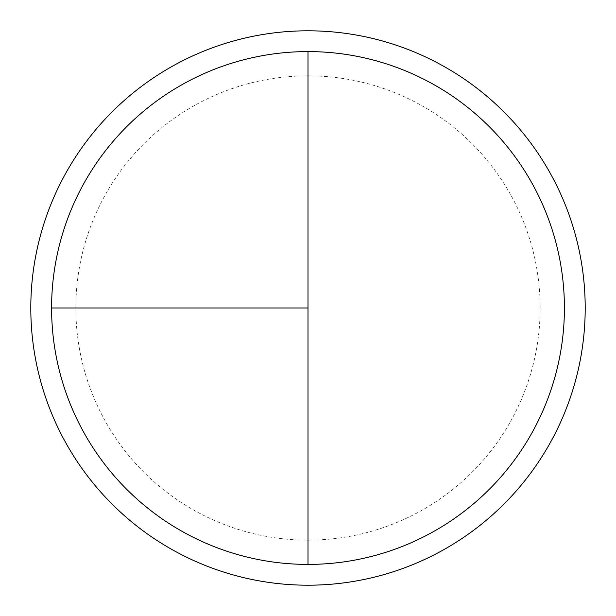 <?xml version="1.0" encoding="UTF-8"?>
<svg xmlns="http://www.w3.org/2000/svg" width="616" height="616" viewBox="0 0 616 616"><rect width="100%" height="100%" fill="white"/><g stroke="black" fill="none" stroke-linecap="round" stroke-linejoin="round"><path stroke-width="0.46" stroke-dasharray="3.08 2.31" d="M308 51.59A256.41 256.41 0 0 1 564.41 308A256.41 256.41 0 0 1 308 564.41L308 51.59A256.41 256.41 0 0 0 51.59 308A256.41 256.41 0 0 0 308 564.41A256.41 256.41 0 0 0 564.41 308A256.41 256.41 0 0 0 308 51.59A256.41 256.41 0 0 0 51.59 308A256.41 256.41 0 0 0 308 564.41A256.41 256.41 0 0 0 564.41 308A256.41 256.41 0 0 0 308 51.59A256.41 256.41 0 0 0 51.59 308A256.41 256.41 0 0 0 308 564.41M308 30.8A277.2 277.2 0 0 1 585.2 308A277.2 277.2 0 0 1 308 585.2A277.2 277.2 0 0 1 30.8 308A277.2 277.2 0 0 1 308 30.8M308 75.845A232.155 232.155 0 0 0 75.845 308A232.155 232.155 0 0 0 308 540.155A232.155 232.155 0 0 0 540.155 308A232.155 232.155 0 0 0 308 75.845"/><path stroke-width="0.92" d="M308 30.8A277.2 277.2 0 0 0 30.8 308A277.2 277.2 0 0 0 308 585.2A277.2 277.2 0 0 0 585.2 308A277.2 277.2 0 0 0 308 30.8M51.59 308L308 308L308 51.59A256.41 256.41 0 0 0 51.59 308A256.41 256.41 0 0 0 308 564.41A256.41 256.41 0 0 0 564.41 308A256.41 256.41 0 0 0 308 51.59L308 564.41"/></g></svg>
